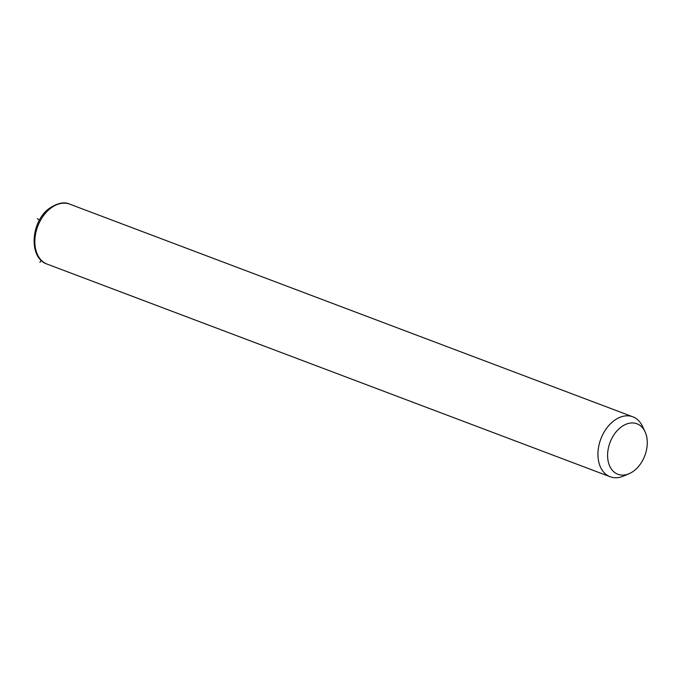 <?xml version="1.0" encoding="UTF-8"?>
<svg xmlns="http://www.w3.org/2000/svg" width="680" height="680" viewBox="0 0 680 680"><rect width="100%" height="100%" fill="white"/><g stroke="black" fill="none" stroke-linecap="round" stroke-linejoin="round"><path stroke-width="1.02" d="M629.051 473.722L623.415 476.111A32.045 22.1 -69.3 0 1 610.181 476.756A32.045 22.1 -69.3 0 1 597.992 452.175A32.045 22.1 -69.3 0 1 613.233 421.294A32.045 22.1 -69.3 0 1 632.825 416.806A32.045 22.1 -69.3 0 1 642.328 426.028L644.971 431.553A26.988 18.607 -69.3 0 1 634.406 470.483A26.988 18.607 -69.3 0 1 629.051 473.722A26.988 18.607 -69.3 0 1 608.064 460.742A26.988 18.607 -69.3 0 1 620.475 427.567A26.988 18.607 -69.3 0 1 644.971 431.553M39.414 220.209L37.358 218.603M41.097 260.27L39.924 262.387M610.181 476.756L47.098 264.095A32.045 22.1 -69.3 0 1 34.91 239.513A32.045 22.1 -69.3 0 1 50.15 208.641A32.045 22.1 -69.3 0 1 69.742 204.144L632.825 416.806M47.098 264.095C28.381 257.924 30.745 222.028 48.917 208.683C57.29 203.022 64.234 201.51 69.742 204.144"/></g></svg>
